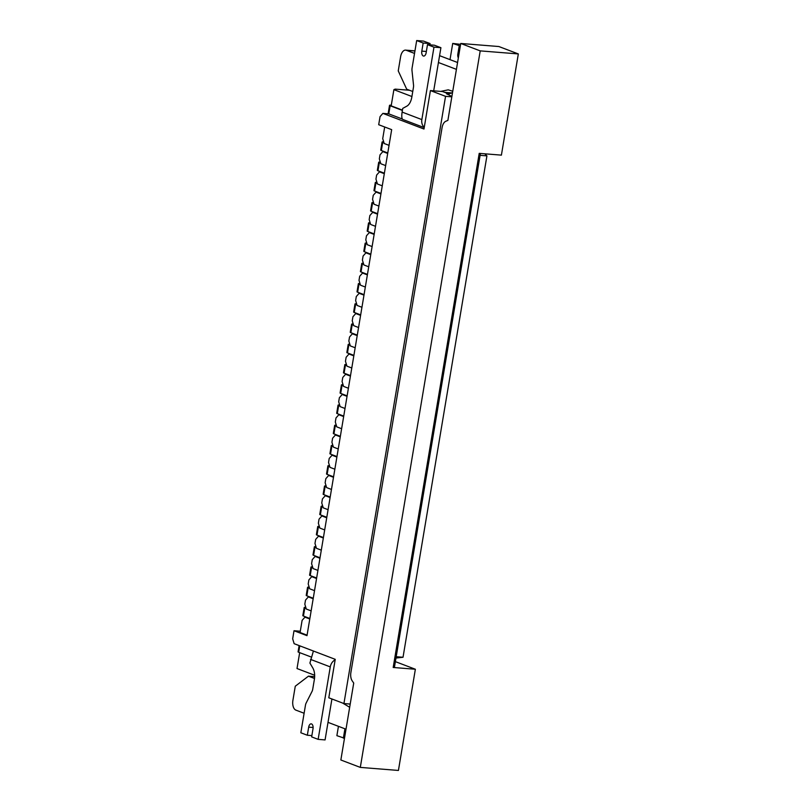 <?xml version="1.0" encoding="UTF-8"?>
<svg xmlns="http://www.w3.org/2000/svg" width="811" height="811" viewBox="0 0 811 811"><rect width="100%" height="100%" fill="white"/><g stroke="black" fill="none" stroke-linecap="round" stroke-linejoin="round"><path stroke-width="1.22" d="M385.661 165.596L380.825 163.751L379.335 158.885L380.014 154.84L382.853 151.606L384.586 151.748M382.275 185.841L377.439 183.996L375.949 179.119L376.628 175.075L379.467 171.851L381.2 171.993M378.889 206.075L374.053 204.24L372.563 199.364L373.242 195.319L376.081 192.095L377.814 192.227M375.503 226.32L370.657 224.475L369.177 219.609L369.857 215.554L372.695 212.33L374.429 212.472M372.107 246.554L367.271 244.719L365.791 239.843L366.471 235.798L369.309 232.575L371.043 232.716M368.721 266.799L363.886 264.954L362.405 260.088L363.085 256.043L365.923 252.809L367.657 252.951M365.335 287.043L360.5 285.198L359.02 280.322L359.689 276.277L362.537 273.054L364.261 273.195M361.949 307.278L357.114 305.443L355.634 300.567L356.303 296.522L359.141 293.298L360.875 293.43M358.563 327.522L353.728 325.677L352.238 320.811L352.917 316.756L355.755 313.533L357.489 313.675M355.177 347.757L350.342 345.922L348.852 341.046L349.531 337.001L352.369 333.777L354.103 333.919M351.792 368.001L346.956 366.156L345.466 361.29L346.145 357.245L348.983 354.012L350.717 354.154M348.406 388.246L343.57 386.401L342.08 381.525L342.759 377.48L345.598 374.256L347.331 374.398M345.01 408.48L340.174 406.646L338.694 401.769L339.373 397.725L342.212 394.501L343.945 394.633M341.624 428.725L336.788 426.88L335.308 422.014L335.987 417.959L338.826 414.735L340.559 414.877M338.238 448.959L333.402 447.125L331.922 442.248L332.601 438.204L335.44 434.98L337.173 435.122M334.852 469.204L330.016 467.359L328.536 462.493L329.205 458.448L332.054 455.214L333.777 455.356M331.466 489.449L326.63 487.604L325.14 482.727L325.819 478.683L328.658 475.459L330.391 475.601M328.08 509.683L323.244 507.848L321.754 502.972L322.433 498.927L325.272 495.703L327.005 495.835M324.694 529.928L319.858 528.083L318.368 523.217L319.047 519.162L321.886 515.938L323.619 516.08M321.308 550.162L316.472 548.327L314.982 543.451L315.661 539.406L318.5 536.183L320.233 536.324M317.922 570.407L313.076 568.562L311.596 563.696L312.276 559.651L315.114 556.417L316.848 556.559M314.526 590.651L309.69 588.806L308.21 583.94L308.89 579.885L311.728 576.662L313.462 576.803M311.14 610.886L306.305 609.051L304.824 604.175L305.504 600.13L308.342 596.906L310.076 597.038M307.075 635.175L300.08 632.509L302.108 620.364L304.956 617.141L306.69 617.283M396.194 656.717L403.026 657.265L486.924 155.874L484.775 153.806M403.026 657.265L395.971 658.045M378.696 124.712L391.672 129.648L306.994 635.662L294.018 630.725L292.67 638.825L294.15 643.691L335.237 659.333L328.8 697.795L343.935 703.553L445.553 96.337L430.418 90.579L423.981 129.03L382.893 113.388L380.055 116.622L378.696 124.712M300.293 631.232L294.018 630.725M445.553 96.337L451.828 96.833M343.935 703.553L350.21 704.06M314.648 675.249L297.019 668.538L299.675 652.642M409.525 90.264L395.19 89.119L393.893 89.656L411.917 96.519M393.893 89.656L391.176 105.856L402.438 110.134M430.418 90.579L442.542 91.542L449.03 94.015L446.608 93.823L451.889 96.448M391.287 105.207A4.136 0.547 9.5 0 0 389.523 105.359L388.165 113.459A4.136 0.547 9.5 0 0 388.783 113.864L382.893 113.388M448.878 94.948L449.03 94.015M486.924 155.874L480.102 155.327M389.047 145.351L384.211 143.517L382.721 138.64L384.678 126.992M309.792 618.986L304.956 617.141M313.178 598.741L308.342 596.906M316.564 578.507L311.728 576.662M319.95 558.262L315.114 556.417M323.336 538.017L318.5 536.183M326.721 517.783L321.886 515.938M330.107 497.538L325.272 495.703M333.493 477.304L328.658 475.459M336.889 457.059L332.054 455.214M340.275 436.815L335.44 434.98M343.661 416.58L338.826 414.735M347.047 396.336L342.212 394.501M350.433 376.101L345.598 374.256M353.819 355.857L348.983 354.012M357.205 335.612L352.369 333.777M360.591 315.378L355.755 313.533M363.987 295.133L359.141 293.298M367.373 274.899L362.537 273.054M370.759 254.654L365.923 252.809M374.145 234.409L369.309 232.575M377.531 214.175L372.695 212.33M380.917 193.93L376.081 192.095M384.302 173.696L379.467 171.851M387.688 153.451L382.853 151.606M309.873 618.499L303.446 616.046L304.794 607.956L306.132 608.463M303.446 616.046A4.136 0.547 -170.5 0 1 302.827 615.64L304.176 607.551A4.136 0.547 -170.5 0 1 305.798 607.388M304.794 607.956A4.136 0.547 -170.5 0 1 304.176 607.551M415.364 669.247L398.424 770.45L360.307 767.399L340.853 759.988L353.718 683.075L352.156 680.784A8.282 4.501 94.6 0 1 350.889 672.491L442.066 127.672A8.282 4.501 94.6 0 1 445.786 121.285L447.885 120.383L460.749 43.47L498.866 46.531L518.33 53.931L501.401 155.134L479.22 153.36L393.183 667.473L415.364 669.247L395.373 661.634M360.307 767.399L480.213 50.88L518.33 53.931M460.749 43.47L480.213 50.88M480.416 153.451L394.491 666.926L393.183 667.473M414.958 50.87L405.601 50.12A8.282 4.501 94.6 0 0 400.614 56.729L398.242 70.892L406.686 89.18L412.758 91.491M452.751 91.268L448.219 89.839L440.667 91.4M405.601 50.12A8.282 4.501 94.6 0 1 406.291 50.282L414.533 53.414M438.427 62.508L456.421 69.361M439.572 55.665L457.566 62.508M452.548 92.474L451.686 92.91A16.19 8.789 94.6 0 1 448.747 93.579L447.652 93.488M342.637 703.056L349.673 707.293M314.648 676.658L308.454 676.161L314.506 678.462M308.454 676.161L295.275 686.218L292.903 700.38A8.282 4.501 94.6 0 0 295.873 710.122L304.105 713.254M328.009 722.358L346.003 729.201M450.014 59.629L452.72 43.439L460.607 44.362M452.72 43.439L460.334 45.994M458.337 57.905A4.136 2.251 94.6 0 1 457.85 54.002L459.208 45.913M416.682 40.55L423.17 43.024L430.094 43.571L423.616 41.108L416.682 40.55L412.079 68.073A5.16 2.808 -85.4 0 0 411.998 70.577L413.519 84.932A5.16 2.808 94.6 0 1 413.438 87.426L411.816 97.138A11.922 6.478 94.6 0 1 406.858 106.14L402.732 108.39L402.114 112.08C401.496 116.287 401.739 118.751 402.844 119.481L402.925 119.501M402.114 112.08L421.852 119.592L433.976 47.139L427.488 44.666L426.14 52.766A4.136 2.251 -85.4 0 1 423.646 56.071A4.136 2.251 -85.4 0 1 421.811 51.113L423.17 43.024M430.094 43.571L429.881 44.858M433.692 90.832L440.91 47.687L434.422 45.223L427.488 44.666M389.523 105.359A4.136 0.547 9.5 0 0 390.142 105.765L402.388 110.428M390.142 105.765L388.783 113.864L402.347 119.024M421.852 119.592A8.698 7.208 110.8 0 0 424.275 127.266M433.976 47.139L440.91 47.687M311.87 735.607L307.328 735.242L300.84 732.779L305.453 705.246A5.16 2.808 -85.4 0 1 306.163 702.995L312.022 691.448A5.16 2.808 94.6 0 0 312.732 689.188L314.364 679.476A11.922 6.478 94.6 0 0 312.833 668.011L309.914 663.074L313.411 651.02M335.156 659.819A8.698 7.208 110.8 0 0 330.27 666.895L318.145 739.358L311.657 736.895L313.005 728.795A4.136 2.251 -85.4 0 0 311.181 723.848A4.136 2.251 -85.4 0 0 308.687 727.153L307.328 735.242M318.145 739.358L325.069 739.916L331.922 698.981M311.039 656.961L298.691 652.267A4.136 0.547 -170.5 0 1 298.073 651.862L299.117 645.586M344.493 738.223L336.879 735.668L338.44 726.321M343.367 738.132L344.726 730.042A4.136 2.251 94.6 0 1 345.03 728.836M313.259 598.254L306.832 595.811L308.18 587.711L309.518 588.218M306.832 595.811A4.136 0.547 -170.5 0 1 306.213 595.406L307.562 587.306A4.136 0.547 -170.5 0 1 309.184 587.144M308.18 587.711A4.136 0.547 -170.5 0 1 307.562 587.306M316.645 578.01L310.218 575.567L311.566 567.467L312.904 567.974M310.218 575.567A4.136 0.547 -170.5 0 1 309.599 575.161L310.948 567.061A4.136 0.547 -170.5 0 1 312.57 566.899M311.566 567.467A4.136 0.547 -170.5 0 1 310.948 567.061M320.031 557.775L313.604 555.322L314.962 547.232L316.29 547.739M313.604 555.322A4.136 0.547 -170.5 0 1 312.985 554.917L314.344 546.827A4.136 0.547 -170.5 0 1 315.966 546.665M314.962 547.232A4.136 0.547 -170.5 0 1 314.344 546.827M323.417 537.531L316.989 535.088L318.348 526.988L319.676 527.495M316.989 535.088A4.136 0.547 -170.5 0 1 316.371 534.682L317.73 526.582A4.136 0.547 -170.5 0 1 319.352 526.42M318.348 526.988A4.136 0.547 -170.5 0 1 317.73 526.582M326.803 517.296L320.375 514.843L321.734 506.753L323.062 507.26M320.375 514.843A4.136 0.547 -170.5 0 1 319.757 514.438L321.115 506.348A4.136 0.547 -170.5 0 1 322.737 506.186M321.734 506.753A4.136 0.547 -170.5 0 1 321.115 506.348M330.189 497.052L323.761 494.609L325.12 486.509L326.448 487.016M323.761 494.609A4.136 0.547 -170.5 0 1 323.143 494.203L324.501 486.103A4.136 0.547 -170.5 0 1 326.123 485.941M325.12 486.509A4.136 0.547 -170.5 0 1 324.501 486.103M333.585 476.807L327.147 474.364L328.506 466.264L329.834 466.771M327.147 474.364A4.136 0.547 -170.5 0 1 326.529 473.959L327.887 465.859A4.136 0.547 -170.5 0 1 329.509 465.696M328.506 466.264A4.136 0.547 -170.5 0 1 327.887 465.859M336.97 456.573L330.533 454.119L331.892 446.03L333.22 446.537M330.533 454.119A4.136 0.547 -170.5 0 1 329.915 453.714L331.273 445.624A4.136 0.547 -170.5 0 1 332.895 445.462M331.892 446.03A4.136 0.547 -170.5 0 1 331.273 445.624M340.356 436.328L333.929 433.885L335.278 425.785L336.616 426.292M333.929 433.885A4.136 0.547 -170.5 0 1 333.311 433.479L334.659 425.38A4.136 0.547 -170.5 0 1 336.281 425.217M335.278 425.785A4.136 0.547 -170.5 0 1 334.659 425.38M343.742 416.094L337.315 413.64L338.663 405.551L340.002 406.058M337.315 413.64A4.136 0.547 -170.5 0 1 336.697 413.235L338.045 405.145A4.136 0.547 -170.5 0 1 339.667 404.983M338.663 405.551A4.136 0.547 -170.5 0 1 338.045 405.145M347.128 395.849L340.701 393.406L342.049 385.306L343.388 385.813M340.701 393.406A4.136 0.547 -170.5 0 1 340.083 393L341.431 384.901A4.136 0.547 -170.5 0 1 343.063 384.738M342.049 385.306A4.136 0.547 -170.5 0 1 341.431 384.901M350.514 375.605L344.087 373.161L345.445 365.062L346.773 365.568M344.087 373.161A4.136 0.547 -170.5 0 1 343.469 372.756L344.827 364.656A4.136 0.547 -170.5 0 1 346.449 364.494M345.445 365.062A4.136 0.547 -170.5 0 1 344.827 364.656M353.9 355.37L347.473 352.917L348.831 344.827L350.159 345.334M347.473 352.917A4.136 0.547 -170.5 0 1 346.855 352.511L348.213 344.422A4.136 0.547 -170.5 0 1 349.835 344.259M348.831 344.827A4.136 0.547 -170.5 0 1 348.213 344.422M357.286 335.125L350.859 332.682L352.217 324.582L353.545 325.089M350.859 332.682A4.136 0.547 -170.5 0 1 350.24 332.277L351.599 324.177A4.136 0.547 -170.5 0 1 353.221 324.015M352.217 324.582A4.136 0.547 -170.5 0 1 351.599 324.177M360.682 314.891L354.245 312.438L355.603 304.338L356.931 304.845M354.245 312.438A4.136 0.547 -170.5 0 1 353.626 312.032L354.985 303.932A4.136 0.547 -170.5 0 1 356.607 303.78M355.603 304.338A4.136 0.547 -170.5 0 1 354.985 303.932M364.068 294.646L357.631 292.203L358.989 284.103L360.317 284.61M357.631 292.203A4.136 0.547 -170.5 0 1 357.012 291.798L358.371 283.698A4.136 0.547 -170.5 0 1 359.993 283.536M358.989 284.103A4.136 0.547 -170.5 0 1 358.371 283.698M367.454 274.402L361.027 271.959L362.375 263.859L363.713 264.366M361.027 271.959A4.136 0.547 -170.5 0 1 360.408 271.553L361.757 263.453A4.136 0.547 -170.5 0 1 363.379 263.291M362.375 263.859A4.136 0.547 -170.5 0 1 361.757 263.453M370.84 254.167L364.413 251.714L365.761 243.624L367.099 244.131M364.413 251.714A4.136 0.547 -170.5 0 1 363.794 251.309L365.143 243.219A4.136 0.547 -170.5 0 1 366.765 243.057M365.761 243.624A4.136 0.547 -170.5 0 1 365.143 243.219M374.226 233.923L367.799 231.48L369.147 223.38L370.485 223.887M367.799 231.48A4.136 0.547 -170.5 0 1 367.18 231.074L368.529 222.974A4.136 0.547 -170.5 0 1 370.151 222.812M369.147 223.38A4.136 0.547 -170.5 0 1 368.529 222.974M377.612 213.688L371.185 211.235L372.543 203.135L373.871 203.642M371.185 211.235A4.136 0.547 -170.5 0 1 370.566 210.83L371.925 202.73A4.136 0.547 -170.5 0 1 373.547 202.578M372.543 203.135A4.136 0.547 -170.5 0 1 371.925 202.73M380.998 193.444L374.57 191.001L375.929 182.901L377.257 183.408M374.57 191.001A4.136 0.547 -170.5 0 1 373.952 190.595L375.311 182.495A4.136 0.547 -170.5 0 1 376.933 182.333M375.929 182.901A4.136 0.547 -170.5 0 1 375.311 182.495M384.384 173.199L377.956 170.756L379.315 162.656L380.643 163.163M377.956 170.756A4.136 0.547 -170.5 0 1 377.338 170.351L378.696 162.251A4.136 0.547 -170.5 0 1 380.318 162.088M379.315 162.656A4.136 0.547 -170.5 0 1 378.696 162.251M387.77 152.965L381.342 150.511L382.701 142.422L384.029 142.929M381.342 150.511A4.136 0.547 -170.5 0 1 380.724 150.106L382.082 142.016A4.136 0.547 -170.5 0 1 383.704 141.854M382.701 142.422A4.136 0.547 -170.5 0 1 382.082 142.016M406.291 50.282L414.938 50.971M451.686 92.91L444.651 92.353M426.353 51.478L421.811 51.113M457.85 54.002L458.975 54.094M330.27 666.895L310.522 659.384M298.691 652.267L299.766 645.83M344.726 730.042L345.851 730.133M313.117 727.508L308.687 727.153M402.844 119.481L424.214 127.611"/></g></svg>
